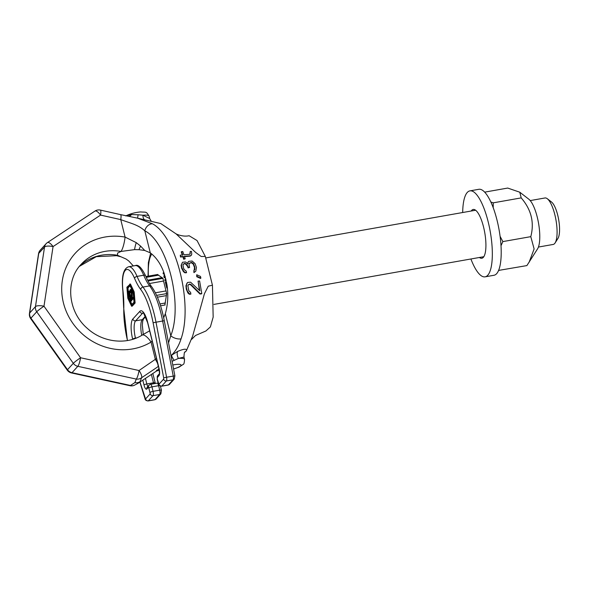 <?xml version="1.0" encoding="UTF-8"?>
<svg xmlns="http://www.w3.org/2000/svg" width="589" height="589" viewBox="0 0 589 589"><rect width="100%" height="100%" fill="white"/><g stroke="black" fill="none" stroke-linecap="round" stroke-linejoin="round"><path stroke-width="0.88" d="M137.583 218.166L160.797 223.57L176.185 233.958L195.607 252.401L201.18 256.495L205.318 256.436L212.438 285.201L208.248 286.188L204.412 293.749L192.662 336.032L186.389 350.764C187.03 348.511 184.121 348.725 177.664 351.405L171.509 355.255C175.728 351.029 178.909 345.559 181.059 338.852C193.185 304.403 176.428 236.682 152.595 223.849L137.583 218.166L138.106 214.764L131.494 214.573L126.046 215.788M188.001 285.157L189.386 284.332L190.733 284.907L199.958 294.007L201.46 293.882L201.784 293.528L199.605 280.982L198.081 281.122L199.84 290.811L190.564 282.183L187.53 282.47L186.588 283.942L186.345 287.447L187.339 291.231L189.614 293.874L190.88 294.125L190.593 292.358L188.789 290.745L187.906 285.908L188.311 284.826L189.695 284.001L191.042 284.568L200.275 293.653L201.784 293.528M187.53 282.47L185.947 285.702L186.293 289.17L187.862 292.924L189.297 294.228L190.88 294.125M198.081 281.122L199.399 290.362M196.704 274.754L196.778 276.749L200.554 278.435L200.864 278.104L200.496 276.425L196.704 274.754L197.079 276.418L200.864 278.104M193.847 270.668L193.95 272.633L195.835 271.139L196.439 267.435L195.084 263.644L192.132 261.015L188.789 261.332L188.068 262.046L187.913 263.673L185.542 261.965L182.509 262.252L181.412 264.947L181.898 267.848L183.731 271.315L185.27 272.501L186.566 272.707L186.161 271.08L184.232 269.607L183.503 268.024L183.017 265.124L183.363 264.115L184.696 263.335L186.095 263.85L188.016 266.272L188.362 267.553L189.584 267.435L189.01 264.218L189.341 263.217L191.587 262.355L193.56 263.784L194.834 267.259L194.819 269.578L193.847 270.668L194.252 272.302L195.835 271.139M189.04 263.548L191.285 262.694L193.258 264.122L194.532 267.59L194.068 270.616M183.054 264.446L184.394 263.673L185.785 264.189L187.714 266.611L188.06 267.885L189.584 267.435M182.509 262.252L181.11 265.286L181.589 268.179L183.429 271.647L184.968 272.832L186.566 272.707M188.068 262.046L187.611 264.012M184.107 256.679L190.159 256.127L191.167 255.405L191.771 254.102L191.425 251.363L190.218 251.466L190.159 253.94L189.356 254.323L183.915 254.816L182.767 251.51L181.559 251.621L182.708 254.927L180.286 255.147L180.786 256.671L183.208 256.451L183.996 258.91L185.204 258.792L184.423 256.333L190.475 255.781L191.477 255.066M180.286 255.147L180.477 257.01L182.899 256.789L183.687 259.248L185.204 258.792M181.559 251.621L181.243 251.967L182.391 255.273M190.218 251.466L189.842 254.286M158.956 368.412L157.712 369.951A7.075 6.589 -137.7 0 1 159.155 369.244M94.741 211.245A7.075 2.518 56.5 0 1 94.917 211.098L47.407 242.602A7.075 7.075 0 0 0 46.082 243.736L40.288 250.097A7.075 6.589 42.3 0 0 38.734 253.38A7.075 2.194 -171.3 0 0 38.528 253.8L29.45 313.422A7.075 2.194 -171.3 0 1 29.664 313.002A7.075 6.589 42.3 0 0 30.93 318.141A7.075 0.589 144.6 0 0 30.672 318.583L67.264 370.135A7.075 0.589 144.6 0 1 67.521 369.693A7.075 6.589 42.3 0 0 72.02 372.69L77.822 366.321A7.075 1.362 -77.7 0 0 80.568 357.759A7.075 0.589 -35.4 0 0 73.316 363.325L36.732 311.772A7.075 0.589 -35.4 0 1 43.984 306.206A7.075 2.194 8.7 0 0 35.458 306.641L44.536 247.019A7.075 2.194 8.7 0 1 53.062 246.585A7.075 2.518 56.5 0 0 47.407 242.602A7.075 2.518 56.5 0 0 47.238 242.749A7.075 6.589 42.3 0 0 46.082 243.736A7.075 6.589 42.3 0 0 44.536 247.019L38.734 253.38L29.664 313.002L35.458 306.641A7.075 6.589 42.3 0 0 36.732 311.772L30.93 318.141L67.521 369.693L73.316 363.325A7.075 6.589 42.3 0 0 77.822 366.321L136.28 379.088A7.075 6.722 -1.7 0 0 141.654 377.718L158.456 366.387M67.264 370.135A7.075 7.075 0 0 0 71.527 372.955A7.075 1.362 102.3 0 0 72.02 372.69L130.486 385.456L134.896 382.6L136.28 379.088A7.075 1.362 -77.7 0 0 139.033 370.525A7.075 2.518 -123.9 0 1 141.654 377.718L139.991 381.701L138.12 383.27L156.49 371.063L159.31 370.113M175.758 233.59C175.669 233.988 183.179 237.212 189.084 235.718L197.035 240.54L205.318 256.436M212.438 285.201L213.166 317.103L210.383 326.924L205.914 330.981L195.504 335.494L191.639 339.352M184.88 352.2L186.389 350.764M185.704 351.523L184.917 352.148M186.043 351.169A7.075 6.589 -137.7 0 0 184.946 352.119L184.946 352.119C184.482 351.552 184.151 353.201 183.959 357.052L178.371 358.436A7.075 4.359 64.7 0 1 177.664 351.405M144.946 219.881A7.075 3.505 103.3 0 1 142.928 215.213A14.158 3.011 -13.9 0 1 149.098 216.185L149.687 218.541L142.928 215.213L138.106 214.764M183.959 357.052L184.548 359.408A14.158 3.011 166.1 0 0 178.371 358.436L172.091 361.329M156.843 370.076C155.849 371.541 156.144 371.497 157.712 369.951M137.141 218.07L129.963 216.583M128.512 216.288A7.075 4.3 97.7 0 0 131.494 214.573M100.373 210.089A7.075 7.075 0 0 0 94.917 211.098A7.075 2.518 56.5 0 1 100.564 215.088A7.075 1.347 102.6 0 0 100.373 210.089L120.568 214.617A7.075 1.347 102.6 0 1 120.76 219.616L100.564 215.088L53.062 246.585L43.984 306.206L80.568 357.759L139.033 370.525L156.512 358.524M152.595 223.849A7.075 5.146 123.5 0 0 144.828 230.829C138.069 224.667 130.787 223.364 120.76 219.616L125.082 237.087A11.795 2.408 100.1 0 1 120.944 251.444A47.186 43.939 42.3 0 0 81.091 264.387C65.217 280.703 67.698 311.64 87.356 328.404C102.677 342.474 126.363 345.088 142.067 335.156L142.229 335.075M181.059 338.852A7.075 3.188 -162.5 0 1 170.788 335.73C183.127 304.646 167.659 242.153 144.828 230.829L150.276 252.836C156.313 257.4 160.915 264.159 164.073 273.112L166.959 284.774C168.469 294.662 167.924 304.314 165.34 313.723L163.683 317.729M168.535 342.827L170.788 335.73L165.34 313.723M158.036 366.675A7.075 2.518 -123.9 0 0 155.393 359.548L151.064 342.069A11.795 4.152 -121.1 0 0 142.067 335.156M174.101 360.225A7.075 1.598 52.3 0 1 171.509 355.255L171.009 355.697M134.27 385.316A7.075 6.015 66.9 0 1 130.486 385.456A7.075 1.362 102.3 0 1 129.985 385.721A7.075 7.075 0 0 0 134.277 385.309L138.12 383.27M79.412 266.353L96.287 256.671L116.637 255.7A11.795 2.408 -79.9 0 0 117.469 255.265A47.186 43.939 42.3 0 0 79.434 266.331M133.32 265.941L128.755 260.971L126.053 259.013L117.491 255.273L117.579 253.093L120.966 251.451A47.186 43.939 42.3 0 0 120.944 251.444M120.966 251.451L134.594 249.626L139.026 249.692L144.761 250.48L150.276 252.836M149.658 330.827L142.634 334.81M144.761 250.48L140.594 246.092L136.265 242.639A11.795 3.313 107.4 0 0 134.594 249.626M136.265 242.639L125.082 237.087A58.988 54.917 42.3 0 0 63.406 302.775A58.988 54.917 42.3 0 0 151.064 342.069L152.176 340.987M166.959 284.774L164.073 273.112M140.594 246.092A11.795 4.859 120.9 0 0 139.026 249.692M530.21 200.584L544.972 197.97A23.597 6.994 80 0 1 547.314 198.743L551.503 201.99A19.466 5.765 80 0 1 558.644 219.52A19.466 5.765 80 0 1 557.945 238.435L555.118 242.918A23.597 6.994 80 0 1 554.617 243.588A23.597 6.994 -100 0 1 553.189 244.442L538.427 247.049M547.314 198.743A23.597 6.994 80 0 1 555.964 219.992A23.597 6.994 80 0 1 555.118 242.918M157.418 274.518L162.851 278.177L166.687 293.683L164.832 305.036M165.774 278.818L164.795 279.893L165.038 280.872L166.12 280.298M165.192 276.646L165.06 276.182M163.779 272.295L163.094 273.038L163.337 274.018L164.25 273.635M166.525 282.264L166.238 281.822L165.354 282.175L166.812 288.05L165.899 283.25L166.982 284.929M164.441 274.202L163.904 276.307L164.228 277.61L165.546 277.934M163.337 274.018L164.095 273.186M164.949 276.602L164.279 276.72L164.729 275.085M165.266 276.904L164.279 276.72M165.038 280.872L166.01 279.804M166.805 283.832L165.575 281.94M167.372 287.955L166.812 288.05M160.554 305.794L165.163 304.977M159.95 303.946L165.435 302.974M157.41 297.195L166.429 295.597M156.615 295.383L166.665 293.602M155.371 292.799L166.002 290.922M149.459 283.53L163.558 281.034M148.023 280.982L162.895 278.354M147.625 280.209L162.13 277.647M146.256 277.338L158.684 275.144M145.91 276.558L157.749 274.459M131.597 306.236L132.267 306.118L135.109 302.989L134.182 291.923L130.405 283.972L126.893 287.211L127.82 298.284L131.597 306.236L134.447 303.107L133.512 292.034L129.735 284.089M131.965 304.41L128.822 297.798L128.476 293.705M128.387 292.578L128.004 288.028L130.036 285.798M130.714 301.156L131.023 300.817L128.667 291.305L128.402 293.403L128.807 295.023L128.763 293.263L130.714 301.156L131.384 301.038L131.597 300.338M131.2 298.726L129.786 293.005M129.536 291.997L129.337 291.187L128.667 291.305M131.435 300.368L133.283 298.336L133.033 297.327L131.597 298.903L131.73 292.321L131.229 290.303L130.162 289.67L129.536 292.159L129.683 293.027L129.941 292.748L129.948 291.452L130.662 290.664L131.273 291.798L131.435 300.368L133.688 298.505M132.282 298.152L132.245 291.341L131.487 289.597L130.515 289.538M129.683 293.027L130.603 292.63L130.839 290.826M134.182 291.923L133.512 292.034M135.109 302.989L134.447 303.107M133.18 292.402L133.998 302.172L131.487 304.933L128.159 297.916L127.334 288.146L129.845 285.393L133.18 292.402M128.004 288.028L127.334 288.146M128.822 297.798L128.159 297.916M131.693 300.699L131.023 300.817M129.182 294.956L128.807 295.023M130.817 290.848L130.154 290.966M130.611 291.334L129.948 291.452M130.559 291.908L129.889 292.026M130.603 292.63L129.941 292.748M131.487 289.597L130.824 289.714M131.892 290.186L131.229 290.303M132.142 290.937L131.48 291.054M132.245 291.341L131.583 291.459M132.392 292.203L131.73 292.321M132.444 292.924L131.774 293.042M133.585 297.231L133.033 297.327M133.674 298.27L133.283 298.336M484.659 192.139L507.711 188.06L519.793 192.213L528.782 199.17A26.542 7.863 80 0 1 538.515 223.076A26.542 7.863 80 0 1 537.566 248.867L526.89 265.587L498.611 270.41M519.793 192.213L521.199 197.897C531.3 209.596 534.495 222.517 530.792 236.653L534.12 248.963L529.047 262.392M490.843 202.012L493.258 202.837L493.207 207.718M500.098 236.351L502.851 241.593L501.011 245.694M498.802 269.931L498.957 270.52M493.258 202.837L521.199 197.897M502.851 241.593L530.792 236.653M470.906 258.983A43.652 12.936 -100 0 0 485.108 276.837L493.987 275.269A43.652 12.936 -100 0 0 496.637 273.686A43.652 12.936 -100 0 0 498.191 225.226A43.652 12.936 -100 0 0 478.791 189.305L469.919 190.873A43.652 12.936 -100 0 0 467.268 192.456A43.652 12.936 -100 0 0 462.689 212.519M471.2 211.009A24.775 7.34 80 0 1 471.701 210.361A24.775 7.34 80 0 1 473.203 209.463A24.775 7.34 80 0 1 484.21 229.85A24.775 7.34 80 0 1 483.326 257.356A24.775 7.34 80 0 1 481.824 258.254A24.775 7.34 80 0 1 479.417 257.481M485.108 276.837A43.652 12.936 -100 0 0 487.758 275.254A43.652 12.936 -100 0 0 489.319 226.802A43.652 12.936 -100 0 0 469.919 190.873M173.556 368.935A9.439 2.01 166.1 0 0 180.786 365.717A9.439 2.01 -13.9 0 0 172.805 365.018M134.896 382.6A7.075 6.589 42.3 0 0 139.991 381.701M151.785 254.014A38.344 11.36 -100 0 0 148.354 276.123M132.709 339.308L132.658 339.124A16.514 4.896 80 0 1 132.842 319.002L139.799 311.367A16.514 4.896 80 0 1 147.729 322.573L159.082 368.449A5.897 1.745 80 0 1 159.015 375.635L157.278 377.542L157.263 378.985L158.942 384.256L163.632 379.102L163.69 377.866L153.096 322.728A42.467 12.583 -100 0 0 140.756 289.538A47.186 13.981 80 0 1 134.542 278.31A2.356 1.384 -23 0 1 137.053 276.396L143.716 275.218A2.356 1.384 157 0 1 145.593 275.821C141.581 267.568 138.143 264.159 135.279 265.595A28.316 8.393 80 0 1 143.716 275.218A44.83 13.282 -100 0 0 149.613 285.886A44.83 13.282 80 0 1 162.638 320.924L173.232 376.062A3.541 1.045 80 0 1 173.063 379.772L168.373 384.926A3.541 1.045 80 0 1 168.16 385.059L161.496 386.229A3.541 1.045 -100 0 0 161.71 386.104L166.407 380.95L173.063 379.772A2.356 2.194 -137.7 0 0 174.256 379.125L174.881 375.848L166.577 377.232L155.982 322.102A44.83 13.282 -100 0 0 142.958 287.064A44.83 13.282 80 0 1 137.053 276.396A28.316 8.393 -100 0 0 128.623 266.773C123.292 268.569 121.371 276.609 122.858 290.878L123.661 307.708L127.379 340.552M145.593 275.821C147.544 280.386 149.51 283.957 151.498 286.526A2.356 1.958 142.3 0 0 149.613 285.886L142.958 287.064A2.356 1.958 -37.7 0 0 140.756 289.538M151.498 286.526C156.998 294.088 161.261 305.485 164.287 320.718L153.096 322.728M163.632 379.102A2.356 2.194 42.3 0 0 166.407 380.95A3.541 1.045 -100 0 0 166.577 377.232L163.69 377.866M158.942 384.256A2.356 2.194 42.3 0 0 161.71 386.104L168.373 384.926A2.356 2.194 -137.7 0 0 169.558 384.278L168.16 385.059M139.998 382.025L145.557 398.959L150.247 393.805L148.583 387.091L146.845 389.005A5.897 1.745 80 0 1 144.01 385L142.81 380.155M134.542 278.31A25.953 7.694 -100 0 0 125.243 270.425A25.953 7.694 -100 0 0 122.983 291.01A47.186 13.981 80 0 1 123.793 308.165A42.467 12.583 -100 0 0 127.489 340.53M145.557 398.959A2.356 2.194 42.3 0 0 148.325 400.807L153.022 395.653A3.541 1.045 -100 0 0 153.059 391.339L159.715 390.168A3.541 1.045 80 0 1 159.678 394.475L154.981 399.629A3.541 1.045 80 0 1 154.767 399.762L156.173 398.981A2.356 2.194 -137.7 0 1 154.981 399.629L148.325 400.807A3.541 1.045 -100 0 1 148.111 400.94L154.767 399.762M150.247 393.805A2.356 2.194 42.3 0 0 153.022 395.653L159.678 394.475A2.356 2.194 -137.7 0 0 160.871 393.827L161.43 390.235A2.356 0.501 166.1 0 0 159.715 390.168L158.61 385.692L151.947 386.863A3.541 1.045 -100 0 0 150.467 384.337L157.123 383.159A3.541 1.045 80 0 1 158.61 385.692A2.356 0.501 166.1 0 1 159.354 385.589M150.261 392.37A2.356 0.501 -13.9 0 1 153.059 391.339L151.947 386.863A2.356 0.501 -13.9 0 0 149.15 387.893M148.583 387.091A2.356 2.194 -137.7 0 1 149.061 385.11L150.467 384.337M146.845 389.005A2.356 2.194 -137.7 0 1 147.324 387.025L149.061 385.11M147.92 386.362A3.541 1.045 80 0 1 146.808 383.969L145.439 378.41M144.01 385A2.356 0.501 -13.9 0 1 146.808 383.969L153.471 382.798A3.541 1.045 -100 0 0 153.758 383.756M135.522 338.344L135.455 338.093A14.158 4.197 80 0 1 135.61 320.85L142.567 313.208A14.158 4.197 80 0 1 143.193 312.766M132.658 339.124A2.356 0.501 -13.9 0 1 135.455 338.093L136.7 337.88M132.842 319.002A2.356 2.194 42.3 0 0 135.61 320.85L142.273 319.672A14.158 4.197 -100 0 0 141.758 335.34M139.799 311.367A2.356 2.194 42.3 0 0 142.567 313.208L143.502 313.046M147.729 322.573A2.356 0.501 166.1 0 0 147.655 322.75L159.008 368.626L159.494 373.654M159.015 375.635A2.356 2.194 -137.7 0 1 159.347 373.831M157.278 377.542A2.356 2.194 -137.7 0 1 157.756 375.561L159.354 373.801M157.263 378.985A2.356 0.501 166.1 0 0 157.197 379.154L157.756 375.561M158.375 383.461A2.356 0.501 166.1 0 0 158.301 383.63C157.749 384.3 158.809 385.169 161.496 386.229M145.446 316.19L142.273 319.672A2.356 2.194 -137.7 0 0 143.458 319.024L142.663 321.322L142.347 325.187L143.26 334.427M151.402 374.442L153.471 382.798A2.356 0.501 166.1 0 1 155.179 382.865L155.341 383.476M145.041 398.348A2.356 0.876 162.8 0 0 145.004 398.657C145.115 399.99 146.146 400.748 148.111 400.94M123.793 308.165A2.356 1.281 -178.4 0 1 123.661 307.708M173.578 369.038L179.108 367.102L183.172 364.422C183.908 364.436 184.364 362.765 184.548 359.408M151.351 221.376L149.687 218.541M120.568 214.617L130 216.583M125.759 215.935C130.235 213.748 135.19 212.408 140.631 211.922C146.293 212.504 145.969 211.002 149.098 216.185M40.288 250.097A7.075 7.075 0 0 0 38.528 253.8M29.45 313.422A7.075 7.075 0 0 0 30.672 318.583M71.527 372.955L129.985 385.721M116.637 255.7L120.443 256.686M213.932 304.403L483.827 256.701M205.811 257.923L475.61 210.236M150.629 253.093L148.369 262.628L148.045 276.175M164.287 320.718L174.881 375.848M143.429 312.7L147.655 322.75M157.197 379.154L158.301 383.63M174.256 379.125L169.558 384.278M145.638 316.632L143.458 319.024M152.86 373.478L155.179 382.865M158.198 383.203L157.123 383.159M160.422 386.185L161.43 390.235M160.871 393.827L156.173 398.981M139.895 382.092L145.004 398.657M135.279 265.595L128.623 266.773"/></g></svg>
